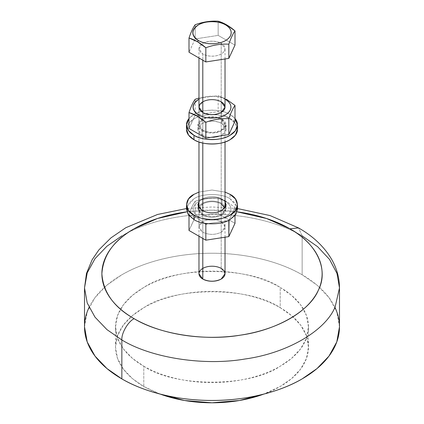 <?xml version="1.0" encoding="UTF-8"?>
<svg xmlns="http://www.w3.org/2000/svg" width="424" height="424" viewBox="0 0 424 424"><rect width="100%" height="100%" fill="white"/><g stroke="black" fill="none" stroke-linecap="round" stroke-linejoin="round"><path stroke-width="0.32" stroke-dasharray="2.12 1.59" d="M198.978 192.088L212 190.026L225.022 192.088L212 190.026L198.978 192.088M237.504 209.18L235.405 203.329L230.031 198.766L230.031 194.335L230.031 198.766C221.916 193.153 202.084 193.153 193.969 198.766L188.595 203.329L186.496 209.18M202.025 210.505L202.025 214.936L197.891 209.18L198.427 206.965L198.416 211.38L202.025 214.936L202.025 210.505M198.978 206.048L202.025 203.419C208.677 200.314 215.323 200.314 221.975 203.419L221.975 198.989C215.323 195.883 208.677 195.883 202.025 198.989L198.978 201.617L202.025 198.989C208.677 195.883 215.323 195.883 221.975 198.989L221.975 203.419L225.022 206.048L221.975 203.419C215.323 200.314 208.677 200.314 202.025 203.419L198.978 206.048M225.022 201.617L221.975 198.989L225.022 201.617M225.573 206.965L226.109 209.18L221.975 214.936C215.323 218.047 208.677 218.047 202.025 214.936C208.677 218.047 215.323 218.047 221.975 214.936L225.584 211.38L225.573 206.965M186.788 206.965L193.969 198.766C202.084 193.153 221.916 193.153 230.031 198.766L237.212 206.965M221.206 203.864C215.069 200.992 208.931 200.992 202.794 203.864L198.978 209.18L202.794 214.496L202.794 232.214L198.978 226.898L202.794 221.582C208.931 218.715 215.069 218.715 221.206 221.582C215.069 218.715 208.931 218.715 202.794 221.582C197.823 225.128 197.823 228.674 202.794 232.214C208.931 235.082 215.069 235.082 221.206 232.214C226.178 228.674 226.178 225.128 221.206 221.582L221.206 203.864C226.178 207.405 226.178 210.951 221.206 214.496C215.069 217.364 208.931 217.364 202.794 214.496C197.823 210.951 197.823 207.405 202.794 203.864C208.931 200.992 215.069 200.992 221.206 203.864L221.206 221.582L225.022 226.898L221.206 232.214C215.069 235.082 208.931 235.082 202.794 232.214L202.794 214.496C208.931 217.364 215.069 217.364 221.206 214.496L225.022 209.18L224.879 208.073M197.42 218.233L198.602 216.913C191.378 211.756 191.378 206.599 198.602 201.442C204.633 197.271 219.367 197.271 225.398 201.442L226.58 201.4L218.164 197.754C210.495 197.303 202.831 198.485 195.167 201.31C193.111 204.098 191.054 208.523 189.003 214.586L197.42 218.233L189.003 214.586L189.003 215.54L189.003 214.586C191.054 208.523 193.111 204.098 195.167 201.31C202.831 198.485 210.495 197.303 218.164 197.754L226.58 201.4L234.997 207.474L229.05 220.125L234.997 207.474L234.997 215.54L234.997 207.474L226.58 201.4L225.398 201.442C230.269 204.463 231.902 207.988 230.301 212.011C228.202 215.954 223.739 218.535 216.903 219.743C209.938 220.671 203.838 219.727 198.602 216.913L197.42 218.233L204.585 223.268L197.42 218.233M234.997 223.342L218.164 213.622L218.164 197.754L218.164 213.622L195.167 217.178L195.167 201.31L195.167 217.178L189.003 230.46L195.167 217.178L218.164 213.622L234.997 223.342M227.847 220.713L207.665 223.687L227.847 220.713M225.398 201.442C219.367 197.271 204.633 197.271 198.602 201.442C191.378 206.599 191.378 211.756 198.602 216.913C203.838 219.727 209.938 220.671 216.903 219.743C223.739 218.535 228.202 215.954 230.301 212.011C231.902 207.988 230.269 204.463 225.398 201.442M218.164 95.729L225.022 98.516L218.164 95.729L218.164 111.597L218.164 95.729L198.978 98.045L218.164 95.729M234.997 121.317L218.164 111.597L195.167 115.158L195.167 99.285L195.167 115.158L189.003 128.435L195.167 115.158L218.164 111.597L234.997 121.317M202.794 130.195A13.022 7.521 0 0 0 224.577 126.824A13.022 7.521 0 0 0 208.629 117.612A13.022 7.521 0 0 0 202.794 130.195L202.794 112.471L202.794 130.195L198.978 124.873L202.794 119.557C208.931 116.69 215.069 116.69 221.206 119.557L225.022 124.873L221.206 130.195C215.069 133.062 208.931 133.062 202.794 130.195M198.602 99.417C204.633 95.246 219.367 95.246 225.398 99.417M225.022 99.211A18.948 10.939 0 0 0 198.978 99.211M221.206 101.84L221.206 119.557L221.206 101.84C215.069 98.972 208.931 98.972 202.794 101.84L198.978 107.155L198.978 141.966M237.085 211.825A110.123 63.579 0 0 0 186.915 211.825L212 210.156L237.085 211.825M339.486 287.912L336.985 273.411L329.528 259.393L317.592 246.667L302.148 235.866L298.549 227.916L302.148 235.866C281.298 223.496 247.552 214.131 212 214.311C176.448 214.131 142.703 223.496 121.852 235.866L106.954 246.206L95.002 258.677L87.222 272.828L84.514 287.912M121.852 235.866C142.703 223.496 176.448 214.131 212 214.311C247.552 214.131 281.298 223.496 302.148 235.866L302.148 274.8C281.298 262.43 247.552 253.064 212 253.245C176.448 253.064 142.703 262.43 121.852 274.8L106.954 285.14L95.002 297.611L87.222 311.762L84.514 326.846M339.486 326.846L336.778 311.762L328.998 297.611L317.046 285.14L302.148 274.8L302.148 235.866M89.056 307.379A127.486 73.601 180 0 1 212 253.245A127.486 73.601 180 0 1 334.944 307.379M143.784 366.23A96.476 55.698 0 0 0 305.19 341.262A96.476 55.698 0 0 0 187.032 273.045A96.476 55.698 0 0 0 143.784 366.23L132.505 358.407L123.458 348.968L117.57 338.257L115.524 326.846L117.57 315.43L123.458 304.724L132.505 295.284L143.784 287.461C174.481 266.214 249.519 266.214 280.216 287.461L280.216 307.713C249.519 286.47 174.481 286.47 143.784 307.713L132.505 315.541L123.458 324.98L117.57 335.686L115.524 347.102L117.57 358.513L123.458 369.225L132.505 378.664L143.784 386.487L143.784 366.23L143.784 386.487L160.272 394.119A96.476 55.698 180 0 1 143.784 386.487A96.476 55.698 180 0 1 148.951 304.941A96.476 55.698 180 0 1 289.433 313.877A96.476 55.698 180 0 1 263.728 394.119L280.216 386.487L291.495 378.664L300.542 369.225L306.43 358.513L308.476 347.102L306.43 335.686L300.542 324.98L291.495 315.541L280.216 307.713L280.216 287.461L291.495 295.284L300.542 304.724L306.43 315.43L308.476 326.846L306.43 338.257L300.542 348.968L291.495 358.407L280.216 366.23C249.519 387.478 174.481 387.478 143.784 366.23M234.997 45.114L218.164 35.393L218.164 21.2L218.164 35.393L195.167 38.95L195.167 24.756L195.167 38.95L189.003 52.232L195.167 38.95L218.164 35.393L234.997 45.114M225.022 273.734L221.206 268.418L221.206 43.354L225.022 48.67L224.577 50.615C223.135 53.329 220.067 55.104 215.371 55.936C210.58 56.567 206.387 55.92 202.794 53.986L202.794 60.192L202.794 53.986A13.022 7.521 0 0 0 224.577 50.615A13.022 7.521 0 0 0 208.629 41.409A13.022 7.521 0 0 0 202.794 53.986L198.978 48.67L202.794 43.354C208.931 40.487 215.069 40.487 221.206 43.354L221.206 268.418C217.613 266.484 213.42 265.837 208.629 266.473C203.933 267.306 200.865 269.076 199.423 271.789L198.978 273.734M202.794 238.421L202.794 210.919L202.794 238.421M202.794 143.036L202.794 112.471L202.794 143.036M202.025 130.634L202.025 135.065L197.891 129.304L202.025 123.548C208.677 120.437 215.323 120.437 221.975 123.548L221.975 119.118C215.323 116.012 208.677 116.012 202.025 119.118L197.891 124.873L202.025 130.634C208.677 133.74 215.323 133.74 221.975 130.634L226.109 124.873L221.975 119.118L221.975 123.548L226.109 129.304L221.975 135.065C215.323 138.171 208.677 138.171 202.025 135.065L202.025 130.634A14.109 8.146 180 0 1 208.348 117.008A14.109 8.146 180 0 1 225.626 126.983A14.109 8.146 180 0 1 202.025 130.634M237.504 129.304L235.405 123.458L230.031 118.895L230.031 114.464L234.997 118.513A25.504 14.723 0 0 0 212 110.15A25.504 14.723 0 0 0 189.003 118.513L193.969 114.464C202.084 108.846 221.916 108.846 230.031 114.464L230.031 118.895C221.916 113.277 202.084 113.277 193.969 118.895L188.595 123.458L186.496 129.304M186.788 127.089A25.504 14.723 180 0 1 212 114.581A25.504 14.723 180 0 1 237.212 127.089M202.025 135.065A14.109 8.146 0 0 0 225.626 131.413A14.109 8.146 0 0 0 208.348 121.439A14.109 8.146 0 0 0 202.025 135.065M197.891 209.18L197.891 204.75M226.109 204.75L226.109 209.18M225.022 209.18L225.022 226.898M198.978 226.898L198.978 209.18M225.022 141.966L225.022 124.873M198.978 124.873L198.978 107.155M237.504 208.55L212 206.97L186.496 208.55M115.524 326.846L115.524 347.102M308.476 347.102L308.476 326.846M198.978 48.67L198.978 57.987M198.978 207.882L198.978 236.216M225.022 237.207L225.022 207.882M225.022 58.978L225.022 48.67M197.891 129.304L197.891 124.873M226.109 124.873L226.109 129.304"/><path stroke-width="0.64" d="M186.496 204.75L186.496 209.18L188.595 215.026L193.969 219.59L193.969 215.159L188.595 210.596L186.496 204.75L188.595 198.898L193.969 194.335L198.978 192.088L193.969 194.335C184.239 199.02 184.239 210.474 193.969 215.159L193.969 219.59C202.084 225.208 221.916 225.208 230.031 219.59L235.405 215.026L237.504 209.18L237.504 204.75L235.405 210.596L230.031 215.159C221.916 220.777 202.084 220.777 193.969 215.159C202.084 220.777 221.916 220.777 230.031 215.159C239.761 210.474 239.761 199.02 230.031 194.335L235.405 198.898L237.504 204.75M225.022 192.088L230.031 194.335L225.022 192.088M198.427 206.965L198.978 206.048L198.427 206.965M198.978 201.617L197.891 204.75L202.025 210.505C208.677 213.617 215.323 213.617 221.975 210.505L226.109 204.75L225.022 201.617L225.785 206.472L221.975 210.505C215.323 213.617 208.677 213.617 202.025 210.505L198.215 206.472L198.978 201.617M225.022 206.048L225.573 206.965L225.022 206.048M237.212 206.965L236.083 214.025L230.031 219.59C221.916 225.208 202.084 225.208 193.969 219.59L187.917 214.025L186.788 206.965M224.879 208.073L221.206 203.864M229.05 220.125L228.833 236.619L234.997 223.342L234.997 215.54L234.997 223.342L228.833 236.619L228.833 220.75L227.847 220.713L228.833 220.75L229.05 220.125M207.665 223.687L205.836 224.307L205.836 240.175L228.833 236.619L205.836 240.175L205.836 224.307L204.585 223.268L205.836 224.307L207.665 223.687M189.003 215.54L189.003 230.46L205.836 240.175L189.003 230.46L189.003 215.54M234.997 105.449C232.946 108.237 230.889 112.662 228.833 118.725L228.833 134.594L234.997 121.317L234.997 105.449L234.997 121.317L228.833 134.594L228.833 118.725C221.169 118.275 213.505 119.462 205.836 122.282L205.836 138.155L228.833 134.594L205.836 138.155L205.836 122.282C200.229 117.406 194.616 114.167 189.003 112.561L189.003 128.435L205.836 138.155L189.003 128.435L189.003 112.561C191.054 106.498 193.111 102.073 195.167 99.285L198.978 98.045L195.167 99.285C193.111 102.073 191.054 106.498 189.003 112.561L197.42 116.208L198.602 114.888C191.378 109.731 191.378 104.574 198.602 99.417L198.978 99.211A18.948 10.939 0 0 0 198.358 114.745A18.948 10.939 0 0 0 225.271 114.962A18.948 10.939 0 0 0 225.398 99.417L226.58 99.375L234.997 105.449L226.58 99.375L225.398 99.417C230.269 102.438 231.902 105.963 230.301 109.986C228.202 113.929 223.739 116.51 216.903 117.718C209.938 118.646 203.838 117.702 198.602 114.888L197.42 116.208L205.836 122.282C213.505 119.462 221.169 118.275 228.833 118.725C230.889 112.662 232.946 108.237 234.997 105.449M225.022 99.211L225.398 99.417A18.948 10.939 0 0 0 225.022 99.211M198.978 57.987L198.978 107.155L202.794 112.471A13.022 7.521 180 0 1 208.629 99.894A13.022 7.521 180 0 1 224.577 109.1A13.022 7.521 180 0 1 202.794 112.471C208.931 115.339 215.069 115.339 221.206 112.471L225.022 107.155L221.206 101.84M134.132 318.689A110.123 63.579 0 0 0 308.237 304.639A110.123 63.579 0 0 0 237.085 211.825L266.5 218.487L289.868 228.78L298.549 227.916L289.868 228.78C316.845 243.466 329.013 269.68 318.371 290.191C309.822 311.025 276.586 330.211 240.503 335.146C204.978 341.288 159.578 334.266 134.132 318.689C113.992 307.368 103.239 292.385 101.877 273.734C103.239 255.084 113.992 240.095 134.132 228.78L157.5 218.487L186.915 211.825A110.123 63.579 0 0 0 106.101 256.297A110.123 63.579 0 0 0 134.132 318.689C128.059 321.562 121.306 333.259 121.852 339.958C121.306 333.259 128.059 321.562 134.132 318.689M221.206 268.418A13.022 7.521 180 0 1 215.371 280.995A13.022 7.521 180 0 1 199.423 271.789A13.022 7.521 180 0 1 221.206 268.418M186.496 208.55L157.543 214.475L125.843 227.693L110.95 237.88L98.893 249.879L92.141 259.742L86.475 273.432L84.514 287.912L87.222 302.99L95.002 317.147L106.954 329.618L121.852 339.958C151.31 357.989 203.87 366.119 244.998 359.006C286.772 353.293 325.25 331.08 335.14 306.96L339.486 287.912L335.14 306.96C325.25 331.08 286.772 353.293 244.998 359.006C203.87 366.119 151.31 357.989 121.852 339.958L106.954 329.618L95.002 317.147L87.222 302.99L84.514 287.912L87.222 272.828L95.002 258.677L106.954 246.206L121.852 235.866M84.514 287.912L84.514 326.846L87.222 341.93L95.002 356.081L106.954 368.551L121.852 378.892L121.852 339.958L121.852 378.892C142.703 391.262 176.448 400.627 212 400.447C247.552 400.627 281.298 391.262 302.148 378.892L317.046 368.551L328.998 356.081L336.778 341.93L339.486 326.846L339.486 287.912L336.985 273.411L329.528 259.393L317.592 246.667L302.148 235.866M334.944 307.379A127.486 73.601 180 0 1 276.066 390.478A127.486 73.601 180 0 1 121.852 378.892A127.486 73.601 180 0 1 89.056 307.379M160.272 394.119L184.53 400.495L212 402.8L239.47 400.495L263.728 394.119A96.476 55.698 180 0 1 160.272 394.119M234.997 30.92C232.946 33.708 230.889 38.134 228.833 44.197L228.833 58.39L234.997 45.114L234.997 30.92L234.997 45.114L228.833 58.39L228.833 44.197C221.169 43.746 213.505 44.933 205.836 47.753L205.836 61.946L228.833 58.39L205.836 61.946L205.836 47.753C200.229 42.877 194.616 39.639 189.003 38.033L189.003 52.232L205.836 61.946L189.003 52.232L189.003 38.033C191.054 31.975 193.111 27.549 195.167 24.756C202.831 21.937 210.495 20.75 218.164 21.2C223.771 22.806 229.384 26.044 234.997 30.92L226.58 24.846L218.164 21.2C210.495 20.75 202.831 21.937 195.167 24.756C193.111 27.549 191.054 31.975 189.003 38.033L197.42 41.679L198.427 40.561C191.102 35.335 191.102 30.109 198.427 24.884C204.532 20.654 219.468 20.654 225.573 24.884L226.58 24.846L225.573 24.884C230.513 27.947 232.167 31.514 230.545 35.59C228.419 39.591 223.893 42.204 216.971 43.428C209.907 44.366 203.727 43.407 198.427 40.561L197.42 41.679L205.836 47.753C213.505 44.933 221.169 43.746 228.833 44.197C230.889 38.134 232.946 33.708 234.997 30.92M225.573 24.884A19.197 11.082 0 0 0 193.455 29.855A19.197 11.082 0 0 0 216.971 43.428A19.197 11.082 0 0 0 225.573 24.884M198.978 236.216L198.978 273.734L202.794 279.05L202.794 238.421L202.794 279.05C208.931 281.918 215.069 281.918 221.206 279.05L225.022 273.734L225.022 237.207M202.794 210.919L202.794 143.036L202.794 210.919M202.794 112.471L202.794 60.192L202.794 112.471M186.496 124.873L186.496 129.304L188.595 135.155L193.969 139.719L193.969 135.288L188.595 130.725L186.496 124.873L189.003 118.513A25.504 14.723 0 0 0 193.969 135.288L193.969 139.719C202.084 145.331 221.916 145.331 230.031 139.719L235.405 135.155L237.504 129.304L237.504 124.873L235.405 130.725L230.031 135.288C221.916 140.906 202.084 140.906 193.969 135.288A25.504 14.723 0 0 0 226.739 136.894A25.504 14.723 0 0 0 234.997 118.513L237.504 124.873M237.212 127.089A25.504 14.723 180 0 1 223.512 142.443A25.504 14.723 180 0 1 193.969 139.719A25.504 14.723 180 0 1 186.788 127.089M339.486 287.912C339.417 278.07 336.905 268.737 331.96 259.917C324.54 247.07 313.405 236.407 298.549 227.916L270.115 215.588L237.504 208.55M198.978 141.966L198.978 207.882M225.022 207.882L225.022 141.966M225.022 107.155L225.022 58.978"/></g></svg>
